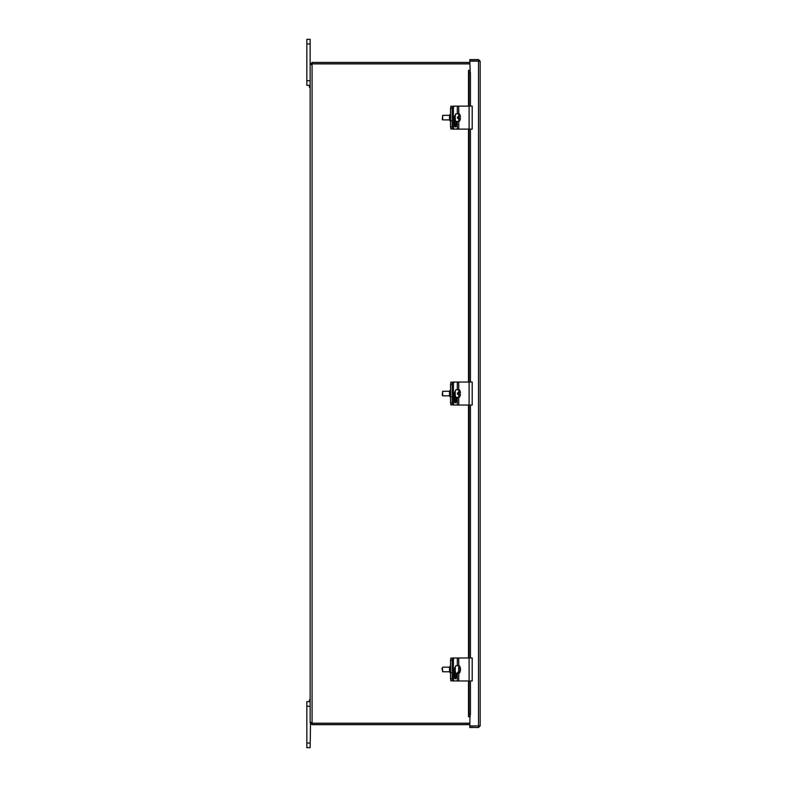 <?xml version="1.0" encoding="UTF-8"?>
<svg xmlns="http://www.w3.org/2000/svg" width="787" height="787" viewBox="0 0 787 787"><rect width="100%" height="100%" fill="white"/><g stroke="black" fill="none" stroke-linecap="round" stroke-linejoin="round"><path stroke-width="1.18" d="M310.147 85.429L309.458 85.714L309.458 87.347L310.147 87.632M310.147 699.456L309.458 699.741L309.458 701.374L310.147 701.66L306.832 701.66L306.832 747.65L310.147 747.65L310.54 722.259M469.819 62.439L312.252 62.439L312.252 63.796L469.819 63.796M469.819 723.204L312.242 723.204A1.289 1.289 0 0 0 312.075 722.84L311.504 722.476M310.54 64.829L310.147 64.377L312.075 62.439L311.504 64.377L312.075 64.259L310.147 64.583L311.504 64.583M310.147 43.944L310.147 39.35L306.832 39.35L306.832 43.944L310.147 43.944L310.147 64.377L311.504 64.377M312.075 723.292L312.075 724.66L310.147 722.722L312.075 723.292L312.075 724.66M312.252 724.66L469.819 724.66M312.252 723.292L469.819 723.292M311.504 722.722L310.147 722.515L312.075 722.84L312.075 64.259L311.504 64.613M469.819 63.885L312.242 63.885A1.289 1.289 0 0 1 312.075 64.259M306.832 706.264L310.147 706.264L310.147 722.515L310.147 64.583L310.147 80.736L306.832 80.736L306.832 85.34L310.147 85.34M468.619 70.348L469.091 73.102L470.439 73.102L469.957 70.348L468.511 70.348L468.54 106.127M470.439 73.102L470.439 106.127M470.439 129.117L470.439 382.049M470.439 405.039L470.439 657.971M470.439 680.971L470.439 713.986L469.091 713.986L468.619 716.741L469.957 716.741L470.439 713.986M468.619 716.741L468.54 680.971M469.957 70.348L470.164 71.528M469.957 716.741L469.819 725.939L478.516 725.939L478.516 61.15L480.168 61.229L478.516 59.586L469.819 59.586L469.819 60.943L478.516 60.943L478.516 59.586M469.091 73.102L469.091 106.127L453.145 106.127A2.302 0.974 90 0 0 452.171 108.419L452.171 126.815A2.302 0.974 90 0 0 453.145 129.117L454.394 129.117A2.302 0.974 -90 0 1 453.42 126.815L450.538 126.815L450.931 129.117L452.623 128.753M454.394 129.117L469.091 129.117L469.091 382.049L453.145 382.049A2.302 0.974 90 0 0 452.171 384.351L452.171 402.747A2.302 0.974 90 0 0 453.145 405.039L454.394 405.039A2.302 0.974 -90 0 1 453.42 402.747L450.538 402.747L450.931 405.039L452.623 404.685M454.394 405.039L469.091 405.039L469.091 657.971L453.145 657.971A2.302 0.974 90 0 0 452.171 660.273L452.171 678.669A2.302 0.974 90 0 0 453.145 680.971L454.394 680.971A2.302 0.974 -90 0 1 453.42 678.669L450.538 678.669L450.931 680.971L452.623 680.607M454.394 680.971L469.091 680.971L469.091 713.986M470.164 716.741L470.164 715.56M478.516 61.15L469.819 61.15L470.164 70.338M480.168 61.229L480.168 725.86L478.516 725.939M478.811 725.86L469.819 726.145L469.819 727.503L478.516 727.503L480.168 725.86M478.516 726.145L478.516 727.503M306.832 43.944L306.832 80.736M452.623 658.335L450.931 657.971L450.538 660.273L450.538 678.669M450.538 666.304L450.046 666.304A3.168 0.551 90 0 0 449.495 669.471A3.168 0.551 90 0 0 450.046 672.639L451.187 672.639M452.84 657.971L454.433 657.971M452.623 106.481L450.931 106.127L450.538 108.419L450.538 126.815M450.538 114.459L450.046 114.459A3.168 0.551 90 0 0 449.495 117.617A3.168 0.551 90 0 0 450.046 120.785L451.187 120.785M452.84 129.117L454.433 129.117M460.179 669.462L460.474 669.462A6.867 3.679 6.4 0 1 460.484 669.698A6.867 3.679 6.4 0 1 460.385 670.239L459.982 670.229M460.198 667.701A6.847 5.657 165 0 1 460.464 668.901A6.847 5.657 165 0 1 460.474 669.462M460.267 671.104A6.867 3.679 -173.6 0 0 460.356 670.78A6.867 3.679 -173.6 0 0 460.385 670.229A6.847 5.657 165 0 1 459.028 672.954L457.877 672.954L457.965 672.206M457.877 672.954A3.768 0.649 -90 0 1 457.68 672.206L458.821 672.206A6.847 5.657 -15 0 0 460.188 669.481A6.867 3.679 -173.6 0 0 459.598 668.606A6.493 5.361 -15 0 0 459.687 667.838A6.867 3.679 6.4 0 1 460.277 668.714A6.847 5.657 -15 0 0 459.824 666.54A6.847 5.657 -15 0 0 459.529 665.989A3.768 0.649 -90 0 0 459.451 665.841A3.768 0.649 -90 0 0 459.274 665.704L455.88 665.704A3.768 0.649 -90 0 0 455.329 667.425A3.768 0.649 -90 0 0 455.309 671.272A3.768 0.649 -90 0 0 455.88 673.239L459.274 673.239A3.768 0.649 -90 0 1 459.028 672.954M460.277 668.714L459.687 668.714M458.821 672.206A3.768 0.649 -90 0 1 458.723 667.425A3.768 0.649 -90 0 1 459.274 665.704M460.356 670.78A6.886 6.886 0 0 1 459.451 673.101A3.768 0.649 -90 0 1 459.274 673.239M449.662 671.773L442.747 671.773L442.412 668.222L442.747 667.169L449.662 667.169M442.678 667.209L442.028 668.468L442.678 671.734M458.634 118.306A3.768 0.649 -90 0 0 459.274 121.385A3.768 0.649 -90 0 0 459.451 121.247A6.886 6.886 0 0 0 460.454 118.306L460.415 118.306A6.867 6.768 90 0 1 460.051 119.919L459.893 119.919A6.867 6.768 -90 0 0 460.247 118.306L457.483 118.306A3.768 0.649 -90 0 1 457.483 116.929L460.247 116.929A6.867 6.768 -90 0 0 459.893 115.325L459.893 115.325M460.051 115.325A6.867 6.768 90 0 1 460.415 116.929L460.247 116.929M458.772 116.929A3.768 0.649 -90 0 1 458.772 118.306M458.634 116.929A3.768 0.649 -90 0 1 459.274 113.849A3.768 0.649 -90 0 1 459.451 113.997A6.886 6.886 0 0 1 460.454 116.929M449.662 119.919L442.678 119.88L442.678 115.355L449.662 115.325M442.678 115.355L442.294 119.457M455.358 119.919L454.335 119.919M459.274 121.385L455.88 121.385A3.768 0.649 -90 0 1 455.22 117.617A3.768 0.649 -90 0 1 455.88 113.849L459.274 113.849M450.538 660.273L453.42 660.273L453.42 678.669M453.42 660.273A2.302 0.974 -90 0 1 454.394 657.971M456.401 673.239L456.401 676.367A2.45 1.033 -90 0 1 455.368 678.817A2.45 1.033 -90 0 1 454.335 676.367L454.335 669.767A2.45 1.033 -90 0 1 455.339 667.317M454.738 678.315A2.45 1.033 90 0 0 455.152 676.367L455.152 671.773M472.161 657.971L469.091 657.971L469.091 680.971L472.161 680.971M450.538 108.419L453.42 108.419L453.42 126.815M453.42 108.419A2.302 0.974 -90 0 1 454.394 106.127M456.401 121.385L456.401 124.523A2.45 1.033 -90 0 1 455.368 126.963A2.45 1.033 -90 0 1 454.335 124.523L454.335 117.912A2.45 1.033 -90 0 1 455.339 115.473M454.738 126.471A2.45 1.033 90 0 0 455.152 124.523L455.152 119.919M472.161 106.127L469.091 106.127L469.091 129.117L472.161 129.117M452.623 382.413L450.931 382.049L450.538 384.351L450.538 402.747M450.538 390.382L450.046 390.382A3.168 0.551 90 0 0 449.495 393.549A3.168 0.551 90 0 0 450.046 396.707L451.187 396.707M452.84 382.049L454.433 382.049M450.538 384.351L453.42 384.351L453.42 402.747M453.42 384.351A2.302 0.974 -90 0 1 454.394 382.049M456.401 397.317L456.401 400.445A2.45 1.033 -90 0 1 455.368 402.895A2.45 1.033 -90 0 1 454.335 400.445L454.335 393.844A2.45 1.033 -90 0 1 455.339 391.395M454.738 402.393A2.45 1.033 90 0 0 455.152 400.445L455.152 395.841M472.161 382.049L469.091 382.049L469.091 405.039L472.161 405.039M460.247 394.238L460.415 394.238A6.867 6.768 90 0 1 460.051 395.841L459.893 395.841A6.867 6.768 -90 0 0 460.247 394.238L457.483 394.238A3.768 0.649 -90 0 1 457.483 392.861L460.247 392.861A6.867 6.768 -90 0 0 459.893 391.247L459.893 391.247M460.051 391.247A6.867 6.768 90 0 1 460.415 392.861L460.247 392.861M458.772 392.861A3.768 0.649 -90 0 1 458.772 394.238M460.454 394.238A6.886 6.886 0 0 1 459.451 397.169A3.768 0.649 -90 0 1 459.274 397.317A3.768 0.649 -90 0 1 458.634 394.238M458.634 392.861A3.768 0.649 -90 0 1 459.274 389.781A3.768 0.649 -90 0 1 459.451 389.919A6.886 6.886 0 0 1 460.454 392.861M449.662 395.841L442.678 395.812L442.678 391.287L449.662 391.247M442.678 391.287L442.294 395.389M455.358 395.841L454.335 395.841M459.274 397.317L455.88 397.317A3.768 0.649 -90 0 1 455.22 393.549A3.768 0.649 -90 0 1 455.88 389.781L459.274 389.781M468.54 129.117L468.54 382.049M468.54 405.039L468.54 657.971M310.147 743.056L306.832 743.056M454.433 671.773L454.433 677.42M454.433 119.919L454.433 125.576M457.306 657.971L457.306 665.704M457.306 673.239L457.306 680.971M456.401 676.367L455.152 676.367M458.752 657.971L458.752 665.704M458.752 673.239L458.752 680.971M457.306 106.127L457.306 113.849M457.306 121.385L457.306 129.117M456.401 124.523L455.152 124.523M458.752 106.127L458.752 113.849M458.752 121.385L458.752 129.117M454.433 395.841L454.433 401.498M457.306 382.049L457.306 389.781M457.306 397.317L457.306 405.039M456.401 400.445L455.152 400.445M458.752 382.049L458.752 389.781M458.752 397.317L458.752 405.039M468.511 716.741L468.511 680.971M468.511 657.971L468.511 405.039M468.511 382.049L468.511 129.117M468.511 106.127L468.511 70.348M459.824 666.54A6.886 6.886 0 0 0 459.451 665.841M460.484 669.698A6.886 6.886 0 0 0 460.464 668.901M455.358 671.773L454.335 671.773M472.2 657.971L472.2 680.971M472.2 106.127L472.2 129.117M472.2 382.049L472.2 405.039"/></g></svg>
